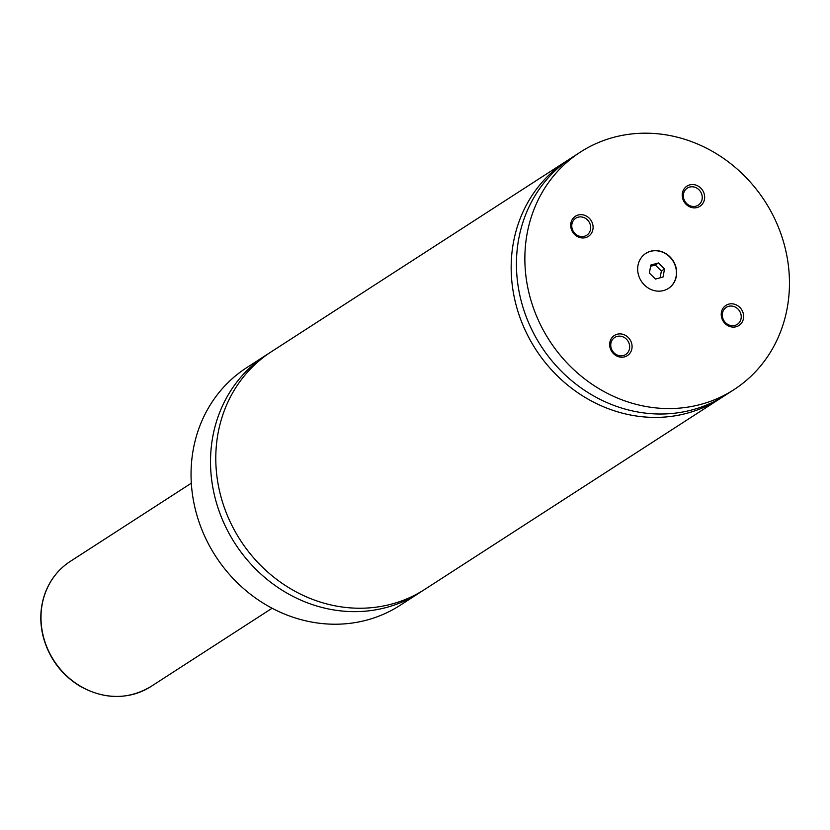 <?xml version="1.0" encoding="UTF-8"?>
<svg xmlns="http://www.w3.org/2000/svg" width="830" height="830" viewBox="0 0 830 830"><rect width="100%" height="100%" fill="white"/><g stroke="black" fill="none" stroke-linecap="round" stroke-linejoin="round"><path stroke-width="1.25" d="M268.733 353.476A141.432 128.287 57.1 0 0 266.077 355.147A141.432 128.287 57.1 0 0 225.324 526.127A141.432 128.287 57.1 0 0 386.458 607.456A141.432 128.287 57.1 0 0 419.575 592.745A141.432 128.287 57.1 0 0 422.18 591.012M569.38 159.256A141.432 128.287 57.1 0 0 566.724 160.927L271.337 351.744A141.432 128.287 57.1 0 0 230.595 522.724A141.432 128.287 57.1 0 0 391.729 604.053A141.432 128.287 57.1 0 0 424.836 589.341L720.212 398.525A141.432 128.287 57.1 0 0 722.826 396.792M650.73 251.21A20.843 18.903 57.1 0 0 645.844 253.378A20.843 18.903 57.1 0 0 639.847 278.569A20.843 18.903 57.1 0 0 663.585 290.552A20.843 18.903 57.1 0 0 668.472 288.394A20.843 18.903 57.1 0 0 674.479 263.193A20.843 18.903 57.1 0 0 650.73 251.21M668.368 288.456A20.843 18.903 57.1 0 0 674.23 263.266A20.843 18.903 57.1 0 0 650.513 251.345A20.843 18.903 57.1 0 0 645.74 253.441M728.73 304.143A11.983 10.873 57.1 0 0 721.841 318.305A11.983 10.873 57.1 0 0 736.117 326.761A11.983 10.873 57.1 0 0 743.006 312.599A11.983 10.873 57.1 0 0 728.73 304.143M734.892 325.433A10.126 9.182 57.1 0 0 737.258 324.385A10.126 9.182 57.1 0 0 740.173 312.142A10.126 9.182 57.1 0 0 728.636 306.322A10.126 9.182 57.1 0 0 726.271 307.37A10.126 9.182 57.1 0 0 723.355 319.612A10.126 9.182 57.1 0 0 734.892 325.433M578.199 215.001A11.983 10.873 57.1 0 0 571.31 229.163A11.983 10.873 57.1 0 0 585.596 237.619A11.983 10.873 57.1 0 0 592.475 223.457A11.983 10.873 57.1 0 0 578.199 215.001M584.362 236.291A10.126 9.182 57.1 0 0 586.727 235.243A10.126 9.182 57.1 0 0 589.642 223A10.126 9.182 57.1 0 0 578.116 217.18A10.126 9.182 57.1 0 0 575.74 218.228A10.126 9.182 57.1 0 0 572.825 230.47A10.126 9.182 57.1 0 0 584.362 236.291M617.178 334.241A11.983 10.873 57.1 0 0 610.289 348.413A11.983 10.873 57.1 0 0 624.565 356.869A11.983 10.873 57.1 0 0 631.454 342.697A11.983 10.873 57.1 0 0 617.178 334.241M623.34 355.541A10.126 9.182 57.1 0 0 625.706 354.483A10.126 9.182 57.1 0 0 628.621 342.251A10.126 9.182 57.1 0 0 617.084 336.43A10.126 9.182 57.1 0 0 614.719 337.478A10.126 9.182 57.1 0 0 611.803 349.721A10.126 9.182 57.1 0 0 623.34 355.541M689.751 184.893A11.983 10.873 57.1 0 0 682.862 199.065A11.983 10.873 57.1 0 0 697.148 207.521A11.983 10.873 57.1 0 0 704.027 193.349A11.983 10.873 57.1 0 0 689.751 184.893M695.913 206.182A10.126 9.182 57.1 0 0 698.279 205.135A10.126 9.182 57.1 0 0 701.194 192.892A10.126 9.182 57.1 0 0 689.668 187.072A10.126 9.182 57.1 0 0 687.292 188.13A10.126 9.182 57.1 0 0 684.377 200.362A10.126 9.182 57.1 0 0 695.913 206.182M266.077 355.147L246.593 367.732A141.432 128.287 57.1 0 0 205.85 538.712A141.432 128.287 57.1 0 0 366.974 620.041A141.432 128.287 57.1 0 0 400.091 605.329L419.575 592.745M566.724 160.927A141.432 128.287 57.1 0 0 525.971 331.907A141.432 128.287 57.1 0 0 687.105 413.226A141.432 128.287 57.1 0 0 720.212 398.525M613.526 137.375A141.432 128.287 57.1 0 0 580.409 152.077A141.432 128.287 57.1 0 0 539.666 323.057A141.432 128.287 57.1 0 0 700.8 404.386A141.432 128.287 57.1 0 0 733.907 389.685A141.432 128.287 57.1 0 0 774.66 218.705A141.432 128.287 57.1 0 0 613.526 137.375M580.409 152.077L571.984 157.524A141.432 128.287 57.1 0 0 531.241 328.504A141.432 128.287 57.1 0 0 692.376 409.833A141.432 128.287 57.1 0 0 725.482 395.122L733.907 389.685M663.035 277.023L664.54 268.972L658.449 262.965L650.855 265.019L649.361 273.07L655.451 279.067L663.035 277.023M660.109 277.811L661.375 271.005L664.54 268.972M661.375 271.005L655.285 265.009L650.627 266.264M655.285 265.009L658.449 262.965M133.589 694.212A74.441 67.52 57.1 0 0 151.019 686.472C128.411 699.856 104.777 699.794 80.136 686.286C61.171 674.603 48.814 657.9 43.056 636.174C39.539 621.514 40.151 607.394 44.872 593.813C49.893 580.035 58.349 569.235 70.239 561.422A74.441 67.52 57.1 0 0 48.783 651.415A74.441 67.52 57.1 0 0 133.589 694.212M151.019 686.472L272.105 608.245M70.239 561.422L191.325 483.195"/></g></svg>
